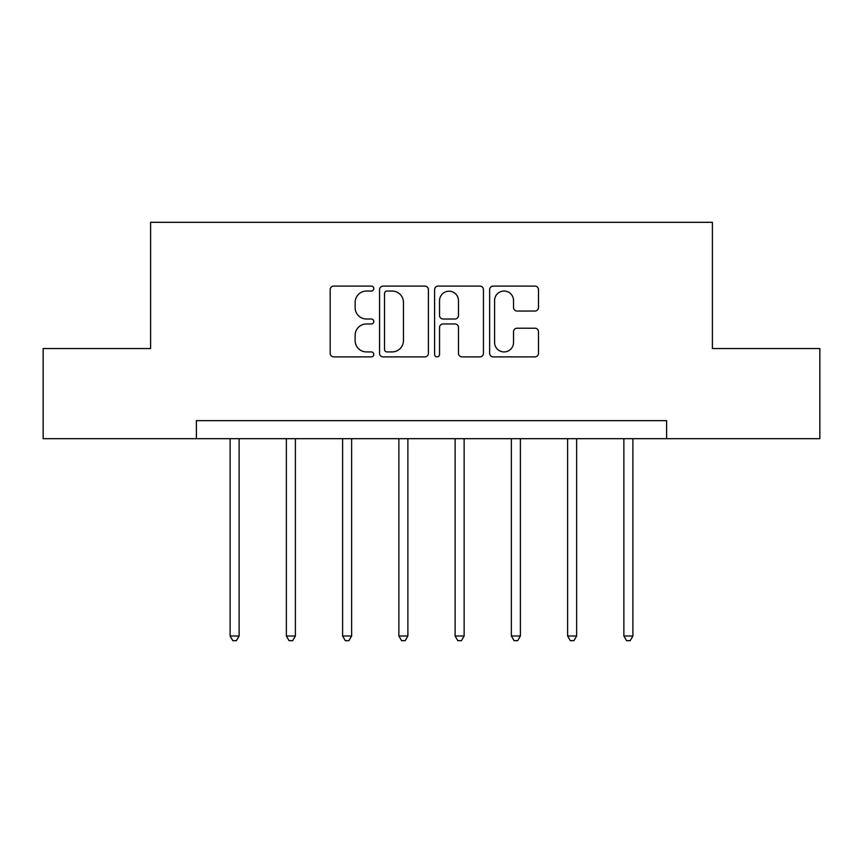 <?xml version="1.0" encoding="UTF-8"?>
<svg xmlns="http://www.w3.org/2000/svg" width="863" height="863" viewBox="0 0 863 863"><rect width="100%" height="100%" fill="white"/><g stroke="black" fill="none" stroke-linecap="round" stroke-linejoin="round"><path stroke-width="1.29" d="M373.808 288.566A2.481 2.481 0 0 0 371.327 286.095L333.722 286.095A3.538 3.538 0 0 0 330.184 289.634L330.184 353.345A3.538 3.538 0 0 0 333.722 356.883L371.327 356.883A2.481 2.481 0 0 0 373.808 354.402A2.481 2.481 0 0 0 371.327 351.921L366.462 351.921A11.327 11.327 0 0 1 355.135 340.594L355.135 335.286A11.327 11.327 0 0 1 366.462 323.959L371.327 323.959A2.481 2.481 0 0 0 373.808 321.489A2.481 2.481 0 0 0 371.327 319.008L366.462 319.008A11.327 11.327 0 0 1 355.135 307.681L355.135 302.374A11.327 11.327 0 0 1 366.462 291.047L371.327 291.047A2.481 2.481 0 0 0 373.808 288.566M534.941 311.047A3.538 3.538 0 0 0 538.48 307.508L538.48 289.634A3.538 3.538 0 0 0 534.941 286.095L493.172 286.095A3.538 3.538 0 0 0 489.634 289.634L489.634 353.345A3.538 3.538 0 0 0 493.172 356.883L534.941 356.883A3.538 3.538 0 0 0 538.48 353.345L538.48 331.748A3.538 3.538 0 0 0 534.941 328.21L517.066 328.21A3.538 3.538 0 0 0 513.528 331.748L513.528 342.46A9.471 9.471 0 0 1 504.057 351.921A9.471 9.471 0 0 1 494.585 342.46L494.585 300.518A9.471 9.471 0 0 1 504.057 291.047A9.471 9.471 0 0 1 513.528 300.518L513.528 307.508A3.538 3.538 0 0 0 517.066 311.047L534.941 311.047M196.397 438.674L43.15 438.674L43.15 348.533L150.604 348.533L150.604 222.32L712.396 222.32L712.396 348.533L819.85 348.533L819.85 438.674L666.603 438.674L666.603 420.648L196.397 420.648L196.397 438.674L666.603 438.674M428.404 289.634A3.538 3.538 0 0 0 424.866 286.095L383.096 286.095A3.538 3.538 0 0 0 379.558 289.634L379.558 353.345A3.538 3.538 0 0 0 383.096 356.883L424.866 356.883A3.538 3.538 0 0 0 428.404 353.345L428.404 289.634M438.134 286.095L479.904 286.095A3.538 3.538 0 0 1 483.442 289.634L483.442 353.345A3.538 3.538 0 0 1 479.904 356.883L462.029 356.883A3.538 3.538 0 0 1 458.49 353.345L458.49 327.498A3.538 3.538 0 0 0 454.952 323.959L443.097 323.959A3.538 3.538 0 0 0 439.547 327.498L439.547 354.402A2.481 2.481 0 0 1 437.077 356.883A2.481 2.481 0 0 1 434.596 354.402L434.596 289.634A3.538 3.538 0 0 1 438.134 286.095M386.991 291.047A2.481 2.481 0 0 0 384.51 293.528L384.51 349.45A2.481 2.481 0 0 0 386.991 351.921L392.126 351.921A11.327 11.327 0 0 0 403.453 340.594L403.453 302.374A11.327 11.327 0 0 0 392.126 291.047L386.991 291.047M458.49 300.691A9.471 9.471 0 0 0 449.019 291.219A9.471 9.471 0 0 0 439.547 300.691L439.547 315.47A3.538 3.538 0 0 0 443.097 319.008L454.952 319.008A3.538 3.538 0 0 0 458.49 315.47L458.49 300.691M230.108 438.674L230.108 635.988L239.127 635.988L239.127 438.674M239.127 635.988L236.419 640.68L232.816 640.68L230.108 635.988M286.365 438.674L286.365 635.988L295.383 635.988L295.383 438.674M295.383 635.988L292.676 640.68L289.073 640.68L286.365 635.988M342.611 438.674L342.611 635.988L351.629 635.988L351.629 438.674M351.629 635.988L348.922 640.68L345.319 640.68L342.611 635.988M398.868 438.674L398.868 635.988L407.886 635.988L407.886 438.674M407.886 635.988L405.179 640.68L401.575 640.68L398.868 635.988M455.114 438.674L455.114 635.988L464.132 635.988L464.132 438.674M464.132 635.988L461.425 640.68L457.822 640.68L455.114 635.988M511.371 438.674L511.371 635.988L520.389 635.988L520.389 438.674M520.389 635.988L517.681 640.68L514.078 640.68L511.371 635.988M567.617 438.674L567.617 635.988L576.635 635.988L576.635 438.674M576.635 635.988L573.927 640.68L570.324 640.68L567.617 635.988M623.873 438.674L623.873 635.988L632.892 635.988L632.892 438.674M632.892 635.988L630.184 640.68L626.581 640.68L623.873 635.988"/></g></svg>
